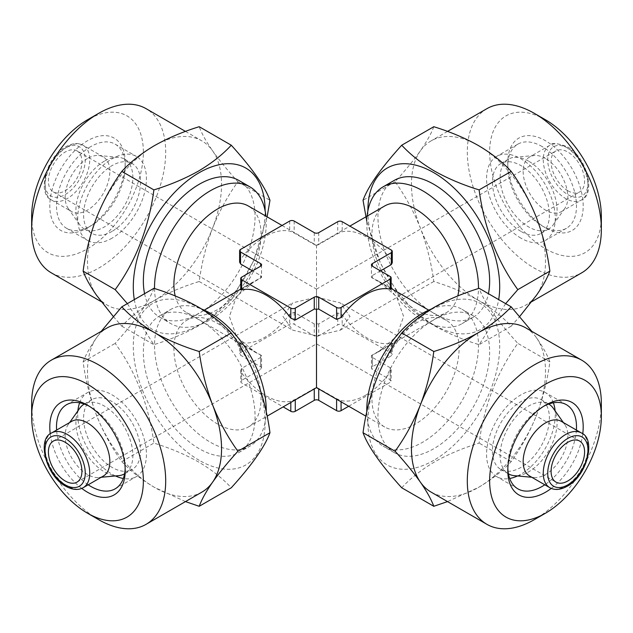 <?xml version="1.0" encoding="UTF-8"?>
<svg xmlns="http://www.w3.org/2000/svg" width="633" height="633" viewBox="0 0 633 633"><rect width="100%" height="100%" fill="white"/><g stroke="black" fill="none" stroke-linecap="round" stroke-linejoin="round"><path stroke-width="0.47" stroke-dasharray="3.17 2.37" d="M112.081 238.143A48.575 28.05 -60 0 1 87.789 240.548A48.575 28.05 -60 0 1 80.344 201.618A48.575 28.05 -60 0 1 112.081 158.812A48.575 28.05 -60 0 1 136.364 156.406A48.575 28.05 -60 0 1 143.81 195.336A48.575 28.05 -60 0 1 112.081 238.143M90.851 146.563A48.575 28.05 120 0 0 59.122 189.37A48.575 28.05 120 0 0 66.568 228.291A48.575 28.05 120 0 0 90.851 225.886L87.504 227.825A53.314 30.78 120 0 0 125.207 162.523A53.314 30.78 120 0 0 87.504 140.755A53.314 30.78 120 0 0 49.801 206.057A53.314 30.78 120 0 0 87.504 227.825L90.851 225.886A48.575 28.05 120 0 0 125.207 166.392A48.575 28.05 120 0 0 115.143 144.158A48.575 28.05 120 0 0 90.851 146.563M31.65 216.533A78.99 45.608 120 0 0 87.504 248.785A78.99 45.608 120 0 0 143.359 152.047A78.99 45.608 120 0 0 87.504 119.795M51.281 272.823A94.784 54.723 120 0 0 98.677 268.131A94.784 54.723 120 0 0 160.592 184.607A94.784 54.723 120 0 0 146.065 108.654M113.307 316.5L121.813 326.177C130.667 316.635 141.57 308.034 154.523 300.374C167.974 292.818 182.874 286.52 199.205 281.495C201.705 263.004 206.16 245.224 212.569 228.173C219.327 211.264 227.769 195.787 237.905 181.758C227.761 170.562 219.319 160.236 212.569 150.781A94.784 54.723 120 0 0 201.919 140.898A94.784 54.723 120 0 0 154.523 145.59A94.784 54.723 120 0 0 96.485 217.799A94.784 54.723 120 0 0 96.485 295.192A94.784 54.723 120 0 0 107.135 305.074A94.784 54.723 120 0 0 154.523 300.374A94.784 54.723 120 0 0 212.569 228.173A94.784 54.723 120 0 0 212.569 150.781C206.136 141.483 201.682 133.46 199.205 126.711M134.323 299.599A93.209 53.813 120 0 0 199.205 324.887A93.209 53.813 120 0 0 265.116 210.797M267.118 216.85L253.501 261.136L231.274 300.002C222.563 309.442 211.659 318.035 198.564 325.805C185.311 333.282 170.412 339.581 153.882 344.684L127.352 303.626M520.919 238.143A48.575 28.05 60 0 1 489.19 195.336A48.575 28.05 60 0 1 496.636 156.406A48.575 28.05 60 0 1 520.919 158.812A48.575 28.05 60 0 1 552.656 201.618A48.575 28.05 60 0 1 545.211 240.548A48.575 28.05 60 0 1 520.919 238.143M542.149 146.563A48.575 28.05 -120 0 0 517.857 144.158A48.575 28.05 -120 0 0 507.793 166.392A48.575 28.05 -120 0 0 542.149 225.886L545.496 227.825A53.314 30.78 -120 0 0 583.199 206.057A53.314 30.78 -120 0 0 545.496 140.755A53.314 30.78 -120 0 0 507.793 162.523A53.314 30.78 -120 0 0 545.496 227.825L542.149 225.886A48.575 28.05 -120 0 0 566.432 228.291A48.575 28.05 -120 0 0 573.878 189.37A48.575 28.05 -120 0 0 542.149 146.563M545.496 119.795A78.99 45.608 -120 0 0 489.641 152.047A78.99 45.608 -120 0 0 545.496 248.785A78.99 45.608 -120 0 0 601.35 216.533M486.935 108.654A94.784 54.723 -120 0 0 472.408 184.607A94.784 54.723 -120 0 0 534.323 268.131A94.784 54.723 -120 0 0 581.719 272.823M536.515 217.799A94.784 54.723 -120 0 0 478.477 145.59A94.784 54.723 -120 0 0 431.081 140.898A94.784 54.723 -120 0 0 420.431 150.781C413.673 160.252 405.231 170.586 395.095 181.758C405.239 195.834 413.681 211.303 420.431 228.173C426.864 245.264 431.318 263.043 433.795 281.495C450.324 286.599 465.215 292.897 478.477 300.374A94.784 54.723 -120 0 0 525.865 305.074A94.784 54.723 -120 0 0 536.515 295.192A94.784 54.723 -120 0 0 536.515 217.799M367.884 210.797A93.209 53.813 -120 0 0 433.795 324.887A93.209 53.813 -120 0 0 498.677 299.599M505.656 303.634L479.118 344.684C462.778 339.66 447.887 333.362 434.436 325.805C421.475 318.146 410.572 309.553 401.726 300.002L380.449 263.257L366.792 221.234M89.221 406.212A48.575 28.05 60 0 1 90.851 407.114L87.504 405.175L90.851 407.114A48.575 28.05 60 0 1 125.207 466.608A48.575 28.05 60 0 1 125.168 468.475M79.616 402.81A48.575 28.05 60 0 1 87.789 392.452A48.575 28.05 60 0 1 112.081 394.857A48.575 28.05 60 0 1 143.81 437.664A48.575 28.05 60 0 1 136.364 476.594A48.575 28.05 60 0 1 123.316 478.493M115.491 475.961A48.575 28.05 60 0 1 112.081 474.188A48.575 28.05 60 0 1 77.899 410.849M199.205 460.318A93.209 53.813 60 0 1 133.302 346.164A93.209 53.813 60 0 1 199.205 308.113A93.209 53.813 60 0 1 265.116 422.266A93.209 53.813 60 0 1 199.205 460.318M153.882 288.316C148.874 302.083 135.976 320.433 115.182 343.363C135.913 371.99 148.81 405.231 153.882 443.1C170.222 448.124 185.113 454.423 198.564 461.979C211.525 469.639 222.428 478.231 231.274 487.782M98.669 519.653A94.784 54.723 60 0 1 31.65 403.569M185.477 501.597L154.523 487.41A94.784 54.723 60 0 1 96.485 415.201A94.784 54.723 60 0 1 96.485 337.808A94.784 54.723 60 0 1 107.135 327.926M77.012 150.868A23.698 13.681 120 0 0 65.159 152.047A23.698 13.681 120 0 0 49.683 172.928A23.698 13.681 120 0 0 53.314 191.91A23.698 13.681 120 0 0 65.159 190.739A23.698 13.681 120 0 0 80.644 169.858A23.698 13.681 120 0 0 77.012 150.868L316.5 289.139L316.5 297.154L340.198 302.819L350.009 316.5L340.198 330.181L316.5 335.846L316.5 297.154C316.5 286.907 316.5 286.907 316.5 297.154L292.802 302.819L282.991 316.5L292.802 330.181L316.5 335.846L316.5 343.861L555.988 482.132M384.722 205.97A61.607 35.575 -120 0 0 375.274 255.344A61.607 35.575 -120 0 0 415.525 309.632A61.607 35.575 -120 0 0 446.328 312.686A61.607 35.575 -120 0 0 457.786 295.943M367.1 216.146A78.99 45.608 -120 0 0 422.622 319.728A78.99 45.608 -120 0 0 462.114 323.637A78.99 45.608 -120 0 0 478.469 288.521M545.496 158.495A31.595 18.238 -120 0 0 534.299 155.504A31.595 18.238 -120 0 0 529.702 156.929A31.595 18.238 -120 0 0 524.86 182.249A31.595 18.238 -120 0 0 545.496 210.085A31.595 18.238 -120 0 0 561.297 211.651A31.595 18.238 -120 0 0 564.826 208.384A31.595 18.238 -120 0 0 564.85 182.581A31.595 18.238 -120 0 0 545.496 158.495M528.618 161.146A40.283 23.255 -120 0 0 514.336 157.332A40.283 23.255 -120 0 0 508.473 159.152A40.283 23.255 -120 0 0 502.301 191.427A40.283 23.255 -120 0 0 528.618 226.931A40.283 23.255 -120 0 0 548.756 228.924A40.283 23.255 -120 0 0 553.266 224.755A40.283 23.255 -120 0 0 553.297 191.862A40.283 23.255 -120 0 0 528.618 161.146M415.525 323.368A61.607 35.575 -60 0 1 446.328 320.314A61.607 35.575 -60 0 1 455.776 369.688A61.607 35.575 -60 0 1 415.525 423.975A61.607 35.575 -60 0 1 384.722 427.03A61.607 35.575 -60 0 1 375.274 377.656A61.607 35.575 -60 0 1 415.525 323.368M431.358 309.023A78.99 45.608 -60 0 1 462.114 309.363A78.99 45.608 -60 0 1 474.22 372.655A78.99 45.608 -60 0 1 422.622 442.261A78.99 45.608 -60 0 1 383.123 446.17A78.99 45.608 -60 0 1 366.792 411.767M433.795 319.72A78.99 45.608 -60 0 1 473.286 315.812A78.99 45.608 -60 0 1 485.392 379.104A78.99 45.608 -60 0 1 433.795 448.71A78.99 45.608 -60 0 1 394.296 452.627A78.99 45.608 -60 0 1 382.19 389.327A78.99 45.608 -60 0 1 433.795 319.72M217.475 323.368A61.607 35.575 60 0 1 257.726 377.656A61.607 35.575 60 0 1 248.278 427.03A61.607 35.575 60 0 1 217.475 423.975A61.607 35.575 60 0 1 177.224 369.688A61.607 35.575 60 0 1 186.672 320.314A61.607 35.575 60 0 1 217.475 323.368M266.208 411.806A78.99 45.608 60 0 1 249.877 446.17A78.99 45.608 60 0 1 210.378 442.261A78.99 45.608 60 0 1 158.78 372.655A78.99 45.608 60 0 1 170.886 309.363A78.99 45.608 60 0 1 201.642 309.023M103.298 476.071A31.595 18.238 60 0 1 98.701 477.496A31.595 18.238 60 0 1 87.504 474.505A31.595 18.238 60 0 1 68.15 450.419A31.595 18.238 60 0 1 68.174 424.616A31.595 18.238 60 0 1 71.703 421.349M91.935 399.637L84.284 404.052A40.283 23.255 60 0 1 104.382 406.07A40.283 23.255 60 0 1 130.691 441.533A40.283 23.255 60 0 1 124.566 473.824L132.218 469.409A40.283 23.255 -120 0 0 138.398 437.126A40.283 23.255 -120 0 0 112.081 401.631A40.283 23.255 -120 0 0 91.935 399.637A40.283 23.255 -120 0 0 85.764 431.912A40.283 23.255 -120 0 0 112.081 467.415A40.283 23.255 -120 0 0 132.218 469.409M118.664 475.668A40.283 23.255 60 0 1 104.382 471.854A40.283 23.255 60 0 1 79.703 441.138A40.283 23.255 60 0 1 79.734 408.245M175.214 295.943A61.607 35.575 120 0 0 186.672 312.686A61.607 35.575 120 0 0 217.475 309.632A61.607 35.575 120 0 0 257.726 255.344A61.607 35.575 120 0 0 248.278 205.97M154.531 288.521A78.99 45.608 120 0 0 170.886 323.637A78.99 45.608 120 0 0 210.378 319.728A78.99 45.608 120 0 0 265.9 216.146M87.504 158.495A31.595 18.238 120 0 0 68.15 182.581A31.595 18.238 120 0 0 68.174 208.384A31.595 18.238 120 0 0 71.703 211.651A31.595 18.238 120 0 0 87.504 210.085A31.595 18.238 120 0 0 108.14 182.249A31.595 18.238 120 0 0 103.298 156.929A31.595 18.238 120 0 0 98.701 155.504A31.595 18.238 120 0 0 87.504 158.495M104.382 161.146A40.283 23.255 120 0 0 79.703 191.862A40.283 23.255 120 0 0 79.734 224.755A40.283 23.255 120 0 0 84.244 228.924A40.283 23.255 120 0 0 104.382 226.931A40.283 23.255 120 0 0 130.699 191.427A40.283 23.255 120 0 0 124.527 159.152A40.283 23.255 120 0 0 118.664 157.332A40.283 23.255 120 0 0 104.382 161.146M365.652 395.182A61.607 35.575 120 0 0 390.229 372.228L391.154 369.632L390.229 367.757L372.354 357.439L371.429 355.548L391.344 343.901L392.27 343.189L391.344 343.205A61.607 35.575 60 0 1 366.768 337.785A61.607 35.575 60 0 1 342.192 314.83L337.721 312.939L318.731 323.906L314.269 323.906L294.155 312.298L289.692 314.182A61.607 35.575 -60 0 1 265.116 337.136A61.607 35.575 -60 0 1 240.54 342.556L239.614 342.54L240.54 343.252L261.571 355.548L260.646 357.439L241.656 368.406L240.73 370.273L241.656 372.869A61.607 35.575 -120 0 0 266.232 395.831A61.607 35.575 -120 0 0 290.808 401.251L295.279 399.36L316.5 387.261L336.606 398.719L341.076 400.602A61.607 35.575 120 0 0 365.652 395.182M380.465 270.877L372.354 275.561L371.429 277.452L378.107 280.925L396.464 296.521L403.632 316.5L396.464 336.479L378.107 352.075L371.429 355.548L371.429 368.097A3.157 1.828 180 0 1 372.354 366.808L391.344 355.841A3.157 1.828 0 0 0 392.27 354.551A3.157 1.828 0 0 0 391.344 353.261L342.192 324.887A3.157 1.828 0 0 0 337.721 324.887L318.731 335.846A3.157 1.828 180 0 1 314.269 335.846L294.155 324.238A3.157 1.828 0 0 0 289.692 324.238L240.54 352.621A3.157 1.828 0 0 0 239.614 353.91A3.157 1.828 0 0 0 240.54 355.2L260.646 366.808A3.157 1.828 180 0 1 261.571 368.097A3.157 1.828 180 0 1 260.646 369.387L241.656 380.346A3.157 1.828 0 0 0 240.73 381.636A3.157 1.828 0 0 0 241.656 382.925L283.157 406.892M371.429 264.903L371.429 277.452L391.154 289.17M239.614 262.078L240.54 259.483A61.607 35.575 -60 0 1 265.116 236.528A61.607 35.575 -60 0 1 289.692 231.108L294.155 232.991L316.5 245.739L337.721 233.64L342.192 231.749A61.607 35.575 60 0 1 366.768 237.169A61.607 35.575 60 0 1 391.344 260.131L392.27 262.727M240.73 289.811L261.571 277.452L254.893 280.925L236.536 296.521L229.368 316.5L236.536 336.479L254.893 352.075L261.571 355.548L261.571 368.097M261.571 264.903L261.571 277.452L260.646 275.561L252.535 270.877M567.841 190.739A23.698 13.681 60 0 1 552.356 169.858A23.698 13.681 60 0 1 555.988 150.868A23.698 13.681 60 0 1 567.841 152.047A23.698 13.681 60 0 1 583.317 172.928A23.698 13.681 60 0 1 579.686 191.91A23.698 13.681 60 0 1 567.841 190.739M199.205 319.72A78.99 45.608 60 0 1 250.81 389.327A78.99 45.608 60 0 1 238.704 452.627A78.99 45.608 60 0 1 199.205 448.71A78.99 45.608 60 0 1 147.608 379.104A78.99 45.608 60 0 1 159.714 315.812A78.99 45.608 60 0 1 199.205 319.72M520.919 231.369A40.283 23.255 60 0 1 494.602 195.874A40.283 23.255 60 0 1 500.782 163.591A40.283 23.255 60 0 1 520.919 165.585A40.283 23.255 60 0 1 547.236 201.088A40.283 23.255 60 0 1 541.065 233.363A40.283 23.255 60 0 1 520.919 231.369M394.296 180.373A78.99 45.608 -120 0 0 382.19 243.673A78.99 45.608 -120 0 0 433.795 313.28A78.99 45.608 -120 0 0 473.286 317.188A78.99 45.608 -120 0 0 488.431 293.688M500.782 469.409L508.434 473.824A40.283 23.255 -60 0 1 502.309 441.533A40.283 23.255 -60 0 1 528.618 406.07A40.283 23.255 -60 0 1 548.716 404.052L541.065 399.637A40.283 23.255 -60 0 1 547.236 431.912A40.283 23.255 -60 0 1 520.919 467.415A40.283 23.255 -60 0 1 500.782 469.409A40.283 23.255 -60 0 1 494.602 437.126A40.283 23.255 -60 0 1 520.919 401.631A40.283 23.255 -60 0 1 541.065 399.637M553.266 408.245A40.283 23.255 -60 0 1 553.297 441.138A40.283 23.255 -60 0 1 528.618 471.854A40.283 23.255 -60 0 1 514.336 475.668M561.297 421.349A31.595 18.238 -60 0 1 564.826 424.616A31.595 18.238 -60 0 1 564.85 450.419A31.595 18.238 -60 0 1 545.496 474.505A31.595 18.238 -60 0 1 534.299 477.496A31.595 18.238 -60 0 1 529.702 476.071M507.832 468.475A48.575 28.05 -60 0 1 507.793 466.608A48.575 28.05 -60 0 1 542.149 407.114L545.496 405.175L542.149 407.114A48.575 28.05 -60 0 1 543.779 406.212M582.756 433.858A53.314 30.78 -60 0 1 551.264 488.399M576.394 430.068A48.575 28.05 -60 0 1 544.799 484.791M517.509 475.961A48.575 28.05 120 0 0 520.919 474.188A48.575 28.05 120 0 0 555.101 410.849M553.384 402.81A48.575 28.05 120 0 0 545.211 392.452A48.575 28.05 120 0 0 520.919 394.857A48.575 28.05 120 0 0 489.19 437.664A48.575 28.05 120 0 0 496.636 476.594A48.575 28.05 120 0 0 509.684 478.493M433.795 460.318A93.209 53.813 -60 0 1 367.884 422.266A93.209 53.813 -60 0 1 433.795 308.113A93.209 53.813 -60 0 1 499.698 346.164A93.209 53.813 -60 0 1 433.795 460.318M401.726 487.782C410.437 478.35 421.341 469.749 434.436 461.979C447.689 454.502 462.588 448.204 479.118 443.1C484.126 405.397 497.024 372.157 517.818 343.363C497.087 320.52 484.19 302.17 479.118 288.316M525.865 327.926A94.784 54.723 -60 0 1 536.515 337.808C542.956 347.098 547.41 355.121 549.879 361.878C547.387 380.37 542.932 398.141 536.515 415.201C529.758 432.11 521.315 447.578 511.187 461.607C502.333 471.158 491.43 479.751 478.477 487.41A94.784 54.723 -60 0 1 431.081 492.102M112.081 231.369A40.283 23.255 -60 0 1 91.935 233.363A40.283 23.255 -60 0 1 85.764 201.088A40.283 23.255 -60 0 1 112.081 165.585A40.283 23.255 -60 0 1 132.218 163.591A40.283 23.255 -60 0 1 138.398 195.874A40.283 23.255 -60 0 1 112.081 231.369M144.569 293.688A78.99 45.608 120 0 0 159.714 317.188A78.99 45.608 120 0 0 199.205 313.28A78.99 45.608 120 0 0 250.81 243.673A78.99 45.608 120 0 0 238.704 180.373M536.515 337.808A94.784 54.723 -60 0 1 536.515 415.201A94.784 54.723 -60 0 1 478.477 487.41L447.523 501.597M601.35 403.569A94.784 54.723 -60 0 1 534.331 519.653M511.187 461.607L479.118 443.1M549.879 361.878L517.818 343.363M316.5 335.846C316.5 346.093 316.5 346.093 316.5 335.846L316.5 297.154M316.5 309.165L316.5 245.739M348.72 406.244L390.229 382.285A3.157 1.828 0 0 0 391.154 380.995A3.157 1.828 0 0 0 390.229 379.705L372.354 369.387A3.157 1.828 180 0 1 371.429 368.097M201.919 492.102A94.784 54.723 60 0 1 154.523 487.41C141.428 479.64 130.525 471.039 121.813 461.607C111.677 447.531 103.234 432.062 96.485 415.201C90.044 398.102 85.59 380.33 83.121 361.878C85.613 355.097 90.068 347.074 96.485 337.808L101.225 331.336M81.736 488.399A53.314 30.78 60 0 1 50.244 433.858M83.121 361.878L115.182 343.363M121.813 461.607L153.882 443.1M88.201 484.791A48.575 28.05 60 0 1 56.606 430.068M433.795 126.711C431.295 133.492 426.84 141.515 420.431 150.781A94.784 54.723 -120 0 0 420.431 228.173A94.784 54.723 -120 0 0 478.477 300.374C491.572 308.144 502.475 316.745 511.187 326.177L519.685 316.5M511.187 326.177L479.118 344.684M433.795 281.495L401.726 300.002M395.095 181.758L363.033 200.273M199.205 281.495L231.274 300.002M237.905 181.758L269.967 200.273M121.813 326.177L153.882 344.684M565.601 146.88A31.595 18.238 -120 0 0 549.808 145.321A31.595 18.238 -120 0 0 544.966 170.633A31.595 18.238 -120 0 0 565.601 198.477A31.595 18.238 -120 0 0 581.403 200.044A31.595 18.238 -120 0 0 586.245 174.724A31.595 18.238 -120 0 0 565.601 146.88M567.841 148.177A28.438 16.418 -120 0 0 547.735 159.785A28.438 16.418 -120 0 0 567.841 194.608A28.438 16.418 -120 0 0 587.946 183A28.438 16.418 -120 0 0 567.841 148.177M83.192 487.679A31.595 18.238 60 0 1 67.399 486.12A31.595 18.238 60 0 1 46.755 458.276A31.595 18.238 60 0 1 51.597 432.956M67.399 146.88A31.595 18.238 120 0 0 46.755 174.724A31.595 18.238 120 0 0 51.597 200.044A31.595 18.238 120 0 0 67.399 198.477A31.595 18.238 120 0 0 88.034 170.633A31.595 18.238 120 0 0 83.192 145.321A31.595 18.238 120 0 0 67.399 146.88M65.159 148.177A28.438 16.418 120 0 0 45.054 183A28.438 16.418 120 0 0 65.159 194.608A28.438 16.418 120 0 0 85.265 159.785A28.438 16.418 120 0 0 65.159 148.177M581.403 432.956A31.595 18.238 -60 0 1 586.245 458.276A31.595 18.238 -60 0 1 565.601 486.12A31.595 18.238 -60 0 1 549.808 487.679M314.269 323.906L314.269 335.846M318.731 323.906L318.731 335.846M337.721 312.939L337.721 324.887M342.192 314.83L342.192 324.887M391.344 343.205L391.344 353.261M372.354 354.86L372.354 366.808M372.354 357.439L372.354 369.387M390.229 367.757L390.229 379.705M390.229 372.228L390.229 382.285M341.076 400.602L341.076 401.828M336.606 398.719L336.606 399.249M318.731 388.401L318.731 388.931M314.269 388.401L314.269 388.931M295.279 399.36L295.279 399.898M290.808 401.251L290.808 402.477M241.656 372.869L241.656 382.925M241.656 368.406L241.656 380.346M260.646 357.439L260.646 369.387M260.646 354.86L260.646 366.808M391.344 343.901L391.344 355.841M240.54 343.252L240.54 355.2M240.54 342.556L240.54 352.621M289.692 314.182L289.692 324.238M294.155 312.298L294.155 324.238M289.692 221.052L289.692 231.108M294.155 221.052L294.155 232.991M240.54 249.426L240.54 259.483M260.646 278.14L260.646 275.561M391.344 250.075L391.344 260.131M342.192 221.692L342.192 231.749M337.721 221.692L337.721 233.64M318.731 232.659L318.731 244.599M314.269 232.659L314.269 244.599M372.354 278.14L372.354 275.561M241.656 277.159L241.656 289.099M390.229 276.51L390.229 288.458M66.568 228.291L87.789 240.548M185.477 131.403L201.919 140.898M517.857 144.158L496.636 156.406M507.793 166.392L507.793 162.523M531.767 301.664L525.865 305.074M125.207 466.608L125.207 470.477M115.143 488.842L136.364 476.594M53.314 441.09L292.802 302.819M534.299 155.504L514.336 157.332M561.297 211.651L581.403 200.044C596.333 193.991 587.02 157.024 567.184 146.729C557.277 143.018 551.485 142.552 549.808 145.321L529.702 156.929M473.286 315.812L462.114 309.363M98.701 477.496L101.233 477.266M68.174 208.384L79.734 224.755M103.298 156.929L83.192 145.321C78.365 142.575 72.573 143.042 65.816 146.729C45.972 157.031 36.674 193.991 51.597 200.044L71.703 211.651M446.328 320.314L428.707 310.146M391.154 288.458L378.107 280.925M248.278 427.03L267.118 416.15M378.107 352.075L446.328 312.686M186.672 312.686L254.893 352.075M316.5 289.139L555.988 150.868M238.704 452.627L249.877 446.17M508.473 159.152L500.782 163.591M579.686 441.09L340.198 302.819M564.826 424.616L563.362 422.543M566.432 404.709L545.211 392.452M84.244 228.924L91.935 233.363M159.714 317.188L170.886 323.637M124.527 159.152L132.218 163.591M517.857 488.842L496.636 476.594M507.793 466.608L507.793 470.477M534.299 477.496L531.767 477.266M473.286 317.188L462.114 323.637M548.756 228.924L541.065 233.363M159.714 315.812L170.886 309.363M340.198 330.181L579.686 191.91M282.041 225.467L316.5 245.359L349.843 226.108M186.672 320.314L204.293 310.146M240.73 289.099L254.893 280.925M384.722 427.03L365.874 416.15M98.701 155.504L118.664 157.332M68.174 424.616L69.638 422.543M394.296 452.627L383.123 446.17M564.826 208.384L553.266 224.755M391.154 369.632L391.154 380.995M240.73 370.273L240.73 381.636M392.27 343.189L392.27 354.551M239.614 342.54L239.614 353.91M77.012 482.132L316.5 343.861M53.314 191.91L292.802 330.181M66.568 404.709L87.789 392.452M447.523 131.403L431.081 140.898M566.432 228.291L545.211 240.548M101.225 301.664L107.135 305.074M125.207 166.392L125.207 162.523M115.143 144.158L136.364 156.406"/><path stroke-width="0.95" d="M31.65 229.431L31.65 216.533A78.99 45.608 120 0 1 87.504 119.795L98.677 113.347A94.784 54.723 120 0 0 98.669 113.347A94.784 54.723 120 0 0 31.65 229.431A94.784 54.723 120 0 0 51.281 272.823L101.225 301.664M185.477 131.403L146.065 108.654A94.784 54.723 120 0 0 98.677 113.347L87.504 119.795M265.116 210.797A93.209 53.813 120 0 0 199.205 172.682A93.209 53.813 120 0 0 134.323 299.599M127.352 303.626L115.182 289.637C135.913 261.01 148.81 227.769 153.882 189.9C170.412 184.796 185.311 178.498 198.564 171.021C211.659 163.251 222.563 154.65 231.274 145.218C251.997 168.061 264.895 186.411 269.967 200.273L267.118 216.85M531.767 301.664L581.719 272.823A94.784 54.723 -120 0 0 601.35 229.431L601.35 216.533A78.99 45.608 -120 0 0 545.496 119.795L534.323 113.347A94.784 54.723 -120 0 0 534.323 113.347A94.784 54.723 -120 0 0 486.935 108.654L447.523 131.403M601.35 229.431A94.784 54.723 -120 0 0 534.331 113.347L545.496 119.795M498.677 299.599A93.209 53.813 -120 0 0 433.795 172.682A93.209 53.813 -120 0 0 367.884 210.797M366.792 221.234L363.033 200.273C368.042 186.506 380.939 168.156 401.726 145.218C410.572 154.768 421.475 163.361 434.436 171.021C447.887 178.577 462.778 184.876 479.118 189.9C484.126 227.603 497.024 260.843 517.818 289.637L505.656 303.634M50.244 433.858A53.314 30.78 60 0 1 87.504 405.175L87.504 405.175A53.314 30.78 60 0 1 125.207 470.477A53.314 30.78 60 0 1 87.504 492.245A53.314 30.78 60 0 1 81.736 488.399M125.168 468.475A48.575 28.05 60 0 1 115.143 488.842A48.575 28.05 60 0 1 90.851 486.437A48.575 28.05 60 0 1 88.201 484.791M123.316 478.493A48.575 28.05 60 0 1 115.491 475.961M199.205 506.289L231.274 487.782C251.997 464.939 264.895 446.589 269.967 432.727C264.958 395.032 252.061 361.783 231.274 332.998C222.428 323.447 211.525 314.854 198.564 307.195C185.113 299.638 170.222 293.34 153.882 288.316L121.813 306.823C130.525 316.255 141.428 324.856 154.523 332.626C167.785 340.103 182.676 346.401 199.205 351.505C201.705 369.996 206.16 387.776 212.569 404.827C219.327 421.736 227.769 437.213 237.905 451.242C227.761 462.438 219.319 472.764 212.569 482.219C206.136 491.517 201.682 499.54 199.205 506.289L185.477 501.597M98.669 519.653L87.504 513.205A78.99 45.608 60 0 1 31.65 416.467A78.99 45.608 60 0 1 87.504 384.215A78.99 45.608 60 0 1 143.359 480.953A78.99 45.608 60 0 1 87.504 513.205L98.677 519.653A94.784 54.723 60 0 1 98.669 519.653A94.784 54.723 60 0 0 146.065 524.346L201.919 492.102A94.784 54.723 60 0 0 212.569 482.219A94.784 54.723 60 0 0 212.569 404.827A94.784 54.723 60 0 0 154.523 332.626A94.784 54.723 60 0 0 107.135 327.926L51.281 360.177A94.784 54.723 60 0 1 98.677 364.869A94.784 54.723 60 0 1 160.592 448.393A94.784 54.723 60 0 1 146.065 524.346M31.65 416.467L31.65 403.569A94.784 54.723 60 0 1 51.281 360.177M65.159 480.953A23.698 13.681 60 0 1 49.683 460.072A23.698 13.681 60 0 1 53.314 441.09A23.698 13.681 60 0 1 65.159 442.261A23.698 13.681 60 0 1 80.644 463.142A23.698 13.681 60 0 1 77.012 482.132A23.698 13.681 60 0 1 65.159 480.953M457.786 295.943A61.607 35.575 -120 0 0 415.525 209.025A61.607 35.575 -120 0 0 384.722 205.97L349.843 226.108M478.469 288.521A78.99 45.608 -120 0 0 422.622 190.739A78.99 45.608 -120 0 0 383.123 186.83A78.99 45.608 -120 0 0 367.1 216.146M366.792 411.767A78.99 45.608 -60 0 1 422.622 313.272A78.99 45.608 -60 0 1 431.358 309.023M201.642 309.023A78.99 45.608 60 0 1 210.378 313.272A78.99 45.608 60 0 1 266.208 411.806M87.504 422.915A31.595 18.238 60 0 1 108.14 450.751A31.595 18.238 60 0 1 103.298 476.071L83.192 487.679A31.595 18.238 60 0 0 88.034 462.367A31.595 18.238 60 0 0 67.399 434.523A31.595 18.238 60 0 0 51.597 432.956L71.703 421.349A31.595 18.238 60 0 1 87.504 422.915M124.527 473.848L124.566 473.824A40.283 23.255 60 0 1 124.527 473.848A40.283 23.255 60 0 1 118.664 475.668L101.233 477.266M282.041 225.467L248.278 205.97A61.607 35.575 120 0 0 217.475 209.025A61.607 35.575 120 0 0 175.214 295.943M265.9 216.146A78.99 45.608 120 0 0 249.877 186.83A78.99 45.608 120 0 0 210.378 190.739A78.99 45.608 120 0 0 154.531 288.521M391.154 277.8A3.157 1.828 0 0 0 390.229 276.51L372.354 266.192A3.157 1.828 180 0 1 371.429 264.903A3.157 1.828 180 0 1 372.354 263.613L391.344 252.654A3.157 1.828 0 0 0 392.27 251.364A3.157 1.828 0 0 0 391.344 250.075L342.192 221.692A3.157 1.828 0 0 0 337.721 221.692L318.731 232.659A3.157 1.828 180 0 1 314.269 232.659L294.155 221.052A3.157 1.828 0 0 0 289.692 221.052L240.54 249.426A3.157 1.828 0 0 0 239.614 250.715A3.157 1.828 0 0 0 240.54 252.005L260.646 263.613A3.157 1.828 180 0 1 261.571 264.903A3.157 1.828 180 0 1 260.646 266.192L241.656 277.159A3.157 1.828 0 0 0 240.73 278.449A3.157 1.828 0 0 0 241.656 279.739L290.808 308.113A3.157 1.828 0 0 0 295.279 308.113L314.269 297.154A3.157 1.828 180 0 1 318.731 297.154L336.606 307.472A3.157 1.828 0 0 0 341.076 307.472L390.229 279.09A3.157 1.828 0 0 0 391.154 277.8L391.154 289.17L390.229 289.154A61.607 35.575 120 0 0 365.652 294.574A61.607 35.575 120 0 0 341.076 317.529L336.606 319.412L318.731 309.094L316.5 309.165L316.5 387.261M316.5 323.835L316.5 309.165L314.269 309.094L295.279 320.061L290.808 318.17A61.607 35.575 -120 0 0 266.232 295.215A61.607 35.575 -120 0 0 241.656 289.795L240.73 289.811L240.73 278.449M392.27 251.364L392.27 262.727L391.344 264.594L380.465 270.877M252.535 270.877L240.54 263.953L239.614 262.078L239.614 250.715M488.431 293.688A78.99 45.608 -120 0 0 433.795 184.29A78.99 45.608 -120 0 0 394.296 180.373L383.123 186.83M567.841 480.953A23.698 13.681 120 0 0 583.317 460.072A23.698 13.681 120 0 0 579.686 441.09A23.698 13.681 120 0 0 567.841 442.261A23.698 13.681 120 0 0 552.356 463.142A23.698 13.681 120 0 0 555.988 482.132A23.698 13.681 120 0 0 567.841 480.953M548.756 404.076L548.716 404.052A40.283 23.255 -60 0 1 548.756 404.076A40.283 23.255 -60 0 1 553.266 408.245L563.362 422.543M545.496 422.915A31.595 18.238 -60 0 1 561.297 421.349L581.403 432.956A31.595 18.238 -60 0 0 565.601 434.523A31.595 18.238 -60 0 0 544.966 462.367A31.595 18.238 -60 0 0 549.808 487.679L529.702 476.071A31.595 18.238 -60 0 1 524.86 450.751A31.595 18.238 -60 0 1 545.496 422.915M551.264 488.399A53.314 30.78 -60 0 1 545.496 492.245A53.314 30.78 -60 0 1 507.793 470.477A53.314 30.78 -60 0 1 545.496 405.175L545.496 405.175A53.314 30.78 -60 0 1 582.756 433.858M543.779 406.212A48.575 28.05 -60 0 1 566.432 404.709A48.575 28.05 -60 0 1 576.394 430.068M544.799 484.791A48.575 28.05 -60 0 1 542.149 486.437A48.575 28.05 -60 0 1 517.857 488.842A48.575 28.05 -60 0 1 507.832 468.475M555.101 410.849A48.575 28.05 120 0 0 553.384 402.81M511.187 306.823L479.118 288.316C462.588 293.419 447.689 299.718 434.436 307.195C421.341 314.965 410.437 323.558 401.726 332.998C381.003 361.617 368.105 394.865 363.033 432.727C368.042 446.494 380.939 464.844 401.726 487.782L433.795 506.289C431.295 499.508 426.84 491.485 420.431 482.219A94.784 54.723 -60 0 1 420.431 404.827A94.784 54.723 -60 0 1 478.477 332.626C491.43 324.966 502.333 316.365 511.187 306.823L531.514 331.004M534.331 519.653A94.784 54.723 -60 0 1 534.323 519.653L545.496 513.205A78.99 45.608 -60 0 1 489.641 480.953A78.99 45.608 -60 0 1 545.496 384.215A78.99 45.608 -60 0 1 601.35 416.467A78.99 45.608 -60 0 1 545.496 513.205L534.323 519.653A94.784 54.723 -60 0 1 486.935 524.346A94.784 54.723 -60 0 1 472.408 448.393A94.784 54.723 -60 0 1 534.323 364.869A94.784 54.723 -60 0 1 581.719 360.177A94.784 54.723 -60 0 1 601.35 403.569L601.35 416.467M486.935 524.346L431.081 492.102A94.784 54.723 -60 0 1 420.431 482.219C413.673 472.748 405.231 462.414 395.095 451.242C405.239 437.166 413.681 421.697 420.431 404.827C426.864 387.736 431.318 369.957 433.795 351.505C450.126 346.48 465.026 340.182 478.477 332.626A94.784 54.723 -60 0 1 525.865 327.926L581.719 360.177M249.877 186.83L238.704 180.373A78.99 45.608 120 0 0 199.205 184.29A78.99 45.608 120 0 0 144.569 293.688M447.523 501.597L433.795 506.289M395.095 451.242L363.033 432.727M433.795 351.505L401.726 332.998M509.684 478.493A48.575 28.05 120 0 0 517.509 475.961M531.767 477.266L514.336 475.668A40.283 23.255 -60 0 1 508.473 473.848A40.283 23.255 -60 0 1 508.434 473.824L508.473 473.848M77.899 410.849A48.575 28.05 60 0 1 79.616 402.81M69.638 422.543L79.734 408.245A40.283 23.255 60 0 1 84.244 404.076A40.283 23.255 60 0 1 84.284 404.052L84.244 404.076M283.157 406.892L290.808 411.308A3.157 1.828 0 0 0 295.279 411.308L314.269 400.341A3.157 1.828 180 0 1 318.731 400.341L336.606 410.659A3.157 1.828 0 0 0 341.076 410.659L348.72 406.244M101.225 331.336L121.813 306.823M237.905 451.242L269.967 432.727M199.205 351.505L231.274 332.998M56.606 430.068A48.575 28.05 60 0 1 66.568 404.709A48.575 28.05 60 0 1 89.221 406.212M519.685 316.5L536.515 295.192C542.956 285.902 547.41 277.879 549.879 271.122C547.387 252.63 542.932 234.859 536.515 217.799C529.758 200.89 521.315 185.422 511.187 171.393C502.475 161.961 491.572 153.36 478.477 145.59C465.215 138.113 450.324 131.814 433.795 126.711L401.726 145.218M549.879 271.122L517.818 289.637M511.187 171.393L479.118 189.9M231.274 145.218L199.205 126.711C182.874 131.735 167.974 138.034 154.523 145.59C141.57 153.249 130.667 161.842 121.813 171.393C111.677 185.469 103.234 200.938 96.485 217.799C90.044 234.898 85.59 252.67 83.121 271.122C85.613 277.903 90.068 285.926 96.485 295.192L113.307 316.5M83.121 271.122L115.182 289.637M121.813 171.393L153.882 189.9M65.159 438.392A28.438 16.418 60 0 1 85.265 473.215A28.438 16.418 60 0 1 65.159 484.823A28.438 16.418 60 0 1 45.054 450A28.438 16.418 60 0 1 65.159 438.392M567.841 438.392A28.438 16.418 -60 0 1 587.946 450A28.438 16.418 -60 0 1 567.841 484.823A28.438 16.418 -60 0 1 547.735 473.215A28.438 16.418 -60 0 1 567.841 438.392M341.076 401.828L341.076 410.659M336.606 399.249L336.606 410.659M318.731 388.931L318.731 400.341M314.269 388.931L314.269 400.341M295.279 399.898L295.279 411.308M290.808 402.477L290.808 411.308M240.54 252.005L240.54 263.953M260.646 263.613L260.646 266.192M391.344 252.654L391.344 264.594M372.354 263.613L372.354 266.192M241.656 279.739L241.656 289.795M295.279 308.113L295.279 320.061M290.808 308.113L290.808 318.17M314.269 297.154L314.269 309.094M318.731 297.154L318.731 309.094M341.076 307.472L341.076 317.529M336.606 307.472L336.606 319.412M390.229 279.09L390.229 289.154M51.597 432.956C36.667 439.009 45.98 475.976 65.816 486.271C72.573 489.958 78.365 490.425 83.192 487.679M428.707 310.146L391.154 288.458M267.118 416.15L316.5 387.641L365.874 416.15M549.808 487.679C554.635 490.425 560.427 489.958 567.184 486.271C587.02 475.976 596.333 439.009 581.403 432.956M204.293 310.146L240.73 289.099"/></g></svg>
